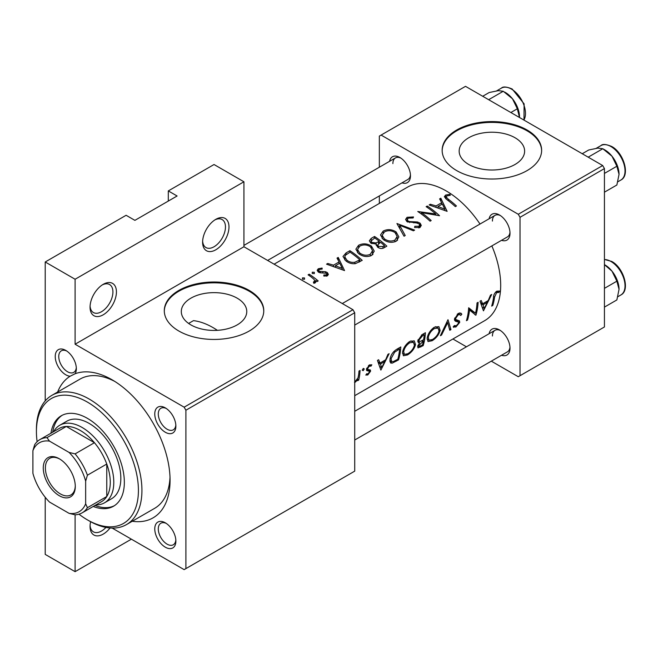 <?xml version="1.0" encoding="UTF-8"?>
<svg xmlns="http://www.w3.org/2000/svg" width="658" height="658" viewBox="0 0 658 658"><rect width="100%" height="100%" fill="white"/><g stroke="black" fill="none" stroke-linecap="round" stroke-linejoin="round"><path stroke-width="0.99" d="M202.606 242.185A18.654 10.767 -60 0 1 215.791 219.344A18.654 10.767 -60 0 1 228.984 226.961A18.654 10.767 -60 0 1 215.791 249.801A18.654 10.767 -60 0 1 202.606 242.185M202.639 241.116A16.162 9.335 120 0 0 205.954 247.556A16.162 9.335 120 0 0 218.407 243.23A16.162 9.335 120 0 0 225.464 226.961A16.162 9.335 120 0 0 222.116 219.558A16.162 9.335 120 0 0 214.886 219.904M90.056 307.171A18.654 10.767 -60 0 1 103.24 284.322A18.654 10.767 -60 0 1 116.433 291.938A18.654 10.767 -60 0 1 103.24 314.787A18.654 10.767 -60 0 1 90.056 307.171M90.088 306.102A16.162 9.335 120 0 0 93.403 312.542A16.162 9.335 120 0 0 105.856 308.207A16.162 9.335 120 0 0 112.913 291.938A16.162 9.335 120 0 0 109.565 284.536A16.162 9.335 120 0 0 102.335 284.889M110.051 527.979A18.654 10.767 -60 0 1 96.759 535.867A18.654 10.767 -60 0 1 90.056 526.482A18.654 10.767 -60 0 1 90.623 521.712M515.033 164.475A32.727 18.893 0 0 0 524.623 151.118A32.727 18.893 0 0 0 504.415 133.656A32.727 18.893 0 0 0 468.751 137.752A32.727 18.893 0 0 0 459.161 151.118A32.727 18.893 0 0 0 479.369 168.571A32.727 18.893 0 0 0 515.033 164.475M527.066 170.611A49.737 28.713 0 0 0 541.633 150.304A49.737 28.713 0 0 0 510.929 123.77A49.737 28.713 0 0 0 456.718 129.996A49.737 28.713 0 0 0 442.151 150.304A49.737 28.713 0 0 0 472.855 176.838A49.737 28.713 0 0 0 527.066 170.611M541.624 150.707A49.737 28.713 0 0 0 510.6 124.51A49.737 28.713 0 0 0 456.718 130.81A49.737 28.713 0 0 0 442.16 150.707M217.387 330.332A74.609 43.074 -120 0 0 212.978 327.577A74.609 43.074 -120 0 0 193.485 320.635L188.616 323.44M237.176 324.896A32.727 18.893 0 0 0 246.766 311.538A32.727 18.893 0 0 0 226.558 294.077A32.727 18.893 0 0 0 190.894 298.173A32.727 18.893 0 0 0 181.304 311.538A32.727 18.893 0 0 0 201.512 328.992A32.727 18.893 0 0 0 237.176 324.896M249.209 331.032A49.737 28.713 0 0 0 263.776 310.724A49.737 28.713 0 0 0 233.072 284.19A49.737 28.713 0 0 0 178.861 290.417A49.737 28.713 0 0 0 164.294 310.724A49.737 28.713 0 0 0 194.998 337.258A49.737 28.713 0 0 0 249.209 331.032M263.768 311.127A49.737 28.713 0 0 0 232.743 284.93A49.737 28.713 0 0 0 178.861 291.231A49.737 28.713 0 0 0 164.303 311.127M55.231 356.513A14.92 8.612 60 0 1 65.784 350.418A14.92 8.612 60 0 1 76.336 368.694A14.92 8.612 60 0 1 75.053 373.785L70.143 376.22A14.92 8.612 60 0 1 55.231 356.513M66.705 351.002A12.436 7.18 -120 0 0 61.326 350.821A12.436 7.18 -120 0 0 58.751 356.513A12.436 7.18 -120 0 0 64.18 369.031A12.436 7.18 -120 0 0 73.762 372.362A12.436 7.18 -120 0 0 76.295 367.616M154.77 413.981A14.92 8.612 60 0 1 165.322 407.886A14.92 8.612 60 0 1 175.875 426.162A14.92 8.612 60 0 1 165.322 432.257A14.92 8.612 60 0 1 154.77 413.981M166.244 408.462A12.436 7.18 -120 0 0 160.865 408.289A12.436 7.18 -120 0 0 158.29 413.981A12.436 7.18 -120 0 0 163.719 426.491A12.436 7.18 -120 0 0 173.301 429.822A12.436 7.18 -120 0 0 175.834 425.076M154.77 528.917A14.92 8.612 60 0 1 165.322 522.822A14.92 8.612 60 0 1 175.875 541.098A14.92 8.612 60 0 1 165.322 547.193A14.92 8.612 60 0 1 154.77 528.917M166.244 523.398A12.436 7.18 -120 0 0 160.865 523.225A12.436 7.18 -120 0 0 158.29 528.917A12.436 7.18 -120 0 0 163.719 541.427A12.436 7.18 -120 0 0 173.301 544.758A12.436 7.18 -120 0 0 175.834 540.012M489.116 333.713A14.92 8.612 60 0 1 499.455 329.913A14.92 8.612 60 0 1 510.008 348.189A14.92 8.612 60 0 1 501.544 355.246M500.376 330.489A12.436 7.18 -120 0 0 494.997 330.316A12.436 7.18 -120 0 0 492.423 336.008M489.116 218.777A14.92 8.612 60 0 1 499.455 214.977A14.92 8.612 60 0 1 510.008 233.253A14.92 8.612 60 0 1 501.544 240.31M500.376 215.553A12.436 7.18 -120 0 0 494.997 215.38A12.436 7.18 -120 0 0 492.423 221.072M389.577 161.309A14.92 8.612 60 0 1 399.916 157.509A14.92 8.612 60 0 1 410.469 175.785A14.92 8.612 60 0 1 402.013 182.85M400.837 158.093A12.436 7.18 -120 0 0 395.458 157.912A12.436 7.18 -120 0 0 392.884 163.603M57.633 392.028A82.069 47.384 60 0 1 70.143 376.22M75.053 373.785A82.069 47.384 60 0 1 112.041 379.765A82.069 47.384 60 0 1 170.068 480.282A82.069 47.384 60 0 1 132.25 521.259M114.739 381.393A74.609 43.074 -120 0 0 80.005 379.115L51.867 395.359A74.609 43.074 60 0 1 89.175 399.052A74.609 43.074 60 0 1 137.917 464.803A74.609 43.074 60 0 1 126.484 524.591A74.609 43.074 60 0 1 89.175 520.897L87.415 519.878A72.125 41.643 -120 0 0 138.419 490.432A72.125 41.643 -120 0 0 87.415 402.104A72.125 41.643 -120 0 0 36.42 431.549A72.125 41.643 -120 0 0 37.119 441.699M483.465 310.847L491.699 294.455L490.49 295.154L488.22 300.558L482.643 303.782L481.22 300.509L480.019 301.2L483.465 310.847M454.497 319.846L458.157 321.968L458.593 323.119L456.372 325.718L454.39 325.529L453.197 326.861L455.879 327.026L459.712 322.428L459.465 320.907L455.871 319.533L455.591 318.48L458.215 314.804L459.942 314.672L460.715 315.495L461.826 314.211L460.839 313.101L458.305 313.397L454.489 319.105L455.361 321.178L458.239 322.009L454.489 319.846M454.53 318.826L456.274 319.837L454.538 318.76M453.197 326.861L453.74 327.371M454.908 325.957L454.39 325.529M432.158 340.721C436.328 338.089 438.985 334.651 440.136 330.415L438.886 326.623L434.412 327.19C430.505 329.954 428.103 333.54 427.19 337.949L428.004 341.568L432.158 340.721L431.146 340.137M407.541 354.933C411.702 352.301 414.367 348.872 415.519 344.627L414.269 340.836L409.786 341.403C405.887 344.167 403.477 347.753 402.564 352.162L403.387 355.781L407.541 354.933L406.529 354.349M354.851 381.813L355.394 382.134L357.927 379.345A77.101 44.514 60 0 1 357.631 380.702L358.733 380.061A77.101 44.514 -120 0 0 360.074 370.454L358.972 371.087A77.101 44.514 60 0 1 358.692 374.418L358.034 377.832L354.506 382.372M365.774 374.994L367.789 374.978L370.569 371.235L370.405 370.01L367.806 369.393L367.6 368.628L369.327 366.119L371.022 366.136L371.836 364.795L369.352 364.927L366.49 369.319L366.736 370.586L369.303 371.235L369.459 371.918L368.036 373.843L366.679 373.76L365.963 375.118M369.154 365.05L371.022 366.136M367.88 369.442L366.596 368.694L367.88 369.442M492.776 305.468A77.101 44.514 -120 0 0 494.586 297.062L496.65 292.613L498.929 292.456L499.669 291.042L496.798 291.173C494.553 292.958 493.459 295.088 493.5 297.564A77.101 44.514 60 0 1 491.674 306.11L492.776 305.468L491.995 305.016M380.883 370.076L389.117 353.683L387.907 354.382L385.637 359.786L380.061 363.01L378.638 359.737L377.437 360.428L380.883 370.076M363.158 370.684L364.277 368.957L363.323 368.406L362.221 370.141L363.158 370.684M364.277 368.957L363.323 368.406L364.277 368.957M400.796 346.939L396.98 349.143C393.089 351.536 390.753 354.917 389.972 359.284L390.655 363.027L392.3 363.126L398.559 359.868A77.101 44.514 -120 0 0 400.796 346.939M423.176 345.656A77.101 44.514 -120 0 0 425.413 332.726L422.082 334.651L417.814 340.762L418.381 342.686L419.681 342.736L417.698 346.256L417.995 347.901L423.176 345.656L422.28 345.137M450.96 329.617L447.983 319.698L440.383 335.72L441.567 335.037L447.67 322.626L449.776 330.3L450.96 329.617L449.488 328.77M478.127 302.293L477.025 302.935A77.101 44.514 60 0 1 475.52 313.224L468.66 307.763A77.101 44.514 60 0 1 466.423 320.685L467.525 320.051A77.101 44.514 -120 0 0 469.532 310.017L475.89 315.223A77.101 44.514 -120 0 0 478.127 302.293M354.72 395.688L484.716 320.635A77.101 44.514 -120 0 0 500.689 285.342A77.101 44.514 -120 0 0 491.863 245.903M480.003 224.033A77.101 44.514 -120 0 0 407.623 187.094L274.106 264.179M447.127 211.35L440.811 198.198L439.61 198.897L441.683 202.713L436.098 205.938L430.34 204.251L429.131 204.942L447.127 211.35M413.52 216.943L407.088 217.288L405.583 219.427L406.899 221.581L416.654 222.98L419.056 223.86L419.664 225.028L418.809 226.286L414.828 226.278L414.581 227.512L419.944 227.52L421.293 225.431L420.108 223.177L417.542 221.993L409.671 221.59L408.018 220.956L407.228 219.657L408.347 218.119L413.101 217.979L413.52 216.943M396.231 241.215L398.871 236.921L396.1 231.92C391.823 229.206 387.521 228.926 383.186 231.081L380.497 234.964L383.211 239.438C387.496 242.522 391.831 243.115 396.231 241.215M371.606 255.427L374.254 251.134L371.474 246.133C367.205 243.419 362.903 243.139 358.569 245.294L355.879 249.185L358.594 253.651C362.879 256.735 367.213 257.327 371.606 255.427M344.545 270.578L338.228 257.426L337.028 258.125L339.1 261.942L333.516 265.166L327.75 263.48L326.549 264.171L344.545 270.578M314.318 273.596L314.318 272.305L312.27 272.223L312.27 273.489L314.318 273.596L314.318 272.305L314.318 273.596M312.27 272.223L312.27 273.489L312.27 272.223M304.531 279.247L304.531 277.956L302.483 277.873L302.483 279.14L304.531 279.247L304.531 277.956L304.531 279.247M302.483 277.873L302.483 279.14L302.483 277.873M318.184 280.933A77.101 44.514 -120 0 0 309.194 274.189L308.084 274.83A77.101 44.514 60 0 1 311.111 276.903L313.998 279.329L314.713 280.9L313.422 282.118L313.776 283.269L315.042 282.973L315.93 281.468L315.758 280.464A77.101 44.514 60 0 1 317.082 281.575L318.184 280.933M323.851 276.08L327.437 275.825L328.391 274.378L327.347 272.56L325.546 271.713L319.319 271.351L318.768 270.438L319.459 269.435L322.19 269.056L322.091 268.061L318.299 268.744L317.172 270.315L318.258 272.017L320.068 272.782L326.286 273.234L326.787 274.156L326.327 274.896L323.826 275.019L323.851 276.08M349.908 250.682L346.092 252.886L342.999 256.488L345.804 260.815C348.526 263.06 351.717 264.006 355.386 263.652L362.221 260.371A77.101 44.514 -120 0 0 349.908 250.682L349.908 252.253M376.277 245.492L376.277 244.102L377.478 247.079C379.896 248.806 382.216 248.963 384.436 247.54L386.838 246.158A77.101 44.514 -120 0 0 374.525 236.469L371.202 238.393L369.344 240.795L370.767 243.073L376.277 244.102L376.154 244.792M414.614 230.119L396.939 223.531L404.045 236.222L405.221 235.539L399.628 225.258L413.43 230.802L414.614 230.119M427.239 206.036L426.137 206.678A77.101 44.514 60 0 1 435.802 213.99L417.772 211.506A77.101 44.514 60 0 1 430.085 221.187L431.187 220.553A77.101 44.514 -120 0 0 421.498 212.649L439.552 215.725A77.101 44.514 -120 0 0 427.239 206.036L427.239 207.41M456.438 205.97A77.101 44.514 -120 0 0 448.246 199.152L446.124 196.906L446.782 195.928L450.261 195.311L449.965 194.283L445.581 195.064L444.331 196.734L447.021 199.703A77.101 44.514 60 0 1 455.336 206.612L456.438 205.97M131.378 539.173L75.102 571.662L45.213 554.398L45.213 497.251M45.213 400.919L45.213 261.983L126.106 215.281L134.898 220.356L177.101 195.994L168.308 190.919L168.308 201.068M185.901 568.611L354.72 471.144L354.72 312.756L185.901 410.222L185.901 568.611L184.141 569.631L112.173 528.078M491.312 361.16L518.274 376.721L604.439 326.968L604.439 168.58L520.026 217.313L518.274 214.269L602.687 165.536L465.51 86.338L379.345 136.091L379.345 167.214M518.274 214.269L381.097 135.071M379.345 203.421L379.345 195.936M466.44 346.799L452.926 338.993M520.026 375.702L520.026 217.313M602.687 165.536L604.439 168.58M354.72 440.013L507.433 351.849A12.436 7.18 -120 0 0 509.966 347.103M267.625 260.436L407.894 179.453A12.436 7.18 -120 0 0 410.428 174.707M354.72 325.085L507.433 236.913A12.436 7.18 -120 0 0 509.966 232.167M185.901 410.222L184.141 407.179L75.102 344.224L75.102 279.247L45.213 261.983M184.141 407.179L352.959 309.704L243.929 246.758L75.102 344.224M168.308 190.919L214.031 164.516L243.929 181.781L243.929 246.758M75.102 571.662L75.102 514.803L69.074 513.347A39.793 22.972 -120 0 0 85.655 503.773L85.655 481.163A39.793 22.972 -120 0 0 69.074 452.424L49.49 441.123A39.793 22.972 -120 0 0 32.9 450.697L32.9 473.308A39.793 22.972 -120 0 0 49.49 502.046L69.074 513.347M352.959 309.704L354.72 312.756M126.484 524.591L154.614 508.346A74.609 43.074 -120 0 0 170.011 477.124M75.102 279.247L243.929 181.781M90.088 525.413A16.162 9.335 120 0 0 93.403 531.845A16.162 9.335 120 0 0 105.954 527.42M309.194 275.562L309.194 274.189M315.758 282.233L315.758 280.464M314.146 283.236L314.146 281.928M326.327 276.179L326.327 274.896M318.299 272.042L318.299 268.744M322.091 269.048L322.091 268.061M319.319 272.568L319.319 271.351M320.479 272.84L320.479 271.787M322.774 272.807L322.774 271.68M325.546 272.856L325.546 271.713M327.347 275.866L327.347 272.56M327.75 264.491L327.75 263.48M333.516 266.251L333.516 265.166M339.1 263.619L339.1 261.942M338.228 260.305L338.228 257.426M342.234 268.365L335.358 265.774L339.758 263.233L342.234 268.365L342.234 269.566M335.358 266.885L335.358 265.774M350.064 252.162A77.101 44.514 60 0 1 359.852 259.861L354.859 262.229C351.89 262.723 349.242 262.04 346.914 260.181L344.776 256.891L345.45 255.222L350.064 252.162M359.852 261.736L359.852 259.861M354.859 263.726L354.859 262.229M346.914 261.604L346.914 260.181M371.474 247.836L371.474 246.133M372.551 254.004L372.963 254.366M358.569 247.095L358.569 245.294M370.289 254.292C366.736 255.872 363.208 255.444 359.704 253.017L357.524 249.448L359.877 246.1C363.372 244.348 366.876 244.57 370.38 246.775L372.551 250.657L370.289 254.292L370.289 256.044M359.704 254.432L359.704 253.017M374.525 238.04L374.525 236.469M371.202 240.417L371.202 238.393M384.469 245.64L382.972 246.511L378.556 246.429L377.75 244.924L380.53 242.284A77.101 44.514 60 0 1 384.469 245.64L384.469 247.523M382.972 248.239L382.972 246.511M378.556 247.819L378.556 246.429M379.263 241.28L376.08 242.917L371.869 242.432L371.046 241.034L374.69 237.949A77.101 44.514 60 0 1 379.263 241.28L379.263 243.032M376.08 244.134L376.08 242.917M371.869 243.707L371.869 242.432M396.1 233.623L396.1 231.92M397.169 239.792L397.58 240.154M383.186 232.883L383.186 231.081M394.915 240.08C391.354 241.659 387.825 241.231 384.321 238.805L382.15 235.235L384.494 231.887C387.99 230.136 391.494 230.358 394.997 232.562L397.169 236.444L394.915 240.08L394.915 241.823M384.321 240.219L384.321 238.805M399.628 227.939L399.628 225.258M407.088 221.705L407.088 217.288M408.018 222.19L408.018 220.956M409.671 222.659L409.671 221.59M417.542 223.12L417.542 221.993M420.108 227.413L420.108 223.177M414.828 227.578L414.828 226.278M418.809 227.948L418.809 226.286M421.498 214.08L421.498 212.649M435.802 215.051L435.802 213.99M430.34 205.263L430.34 204.251M436.098 207.023L436.098 205.938M441.683 204.391L441.683 202.713M440.811 201.077L440.811 198.198M444.816 209.137L437.948 206.546L442.349 204.013L444.816 209.137L444.816 210.338M437.948 207.657L437.948 206.546M445.581 198.584L445.581 195.064M449.965 195.327L449.965 194.283M496.749 291.206L498.929 292.456M496.157 291.601L497.44 292.349M495.655 292.045L496.65 292.613M378.087 361.875L380.061 363.01M381.64 367.633L380.447 364.022L384.848 361.481L381.64 367.633L379.937 366.646M378.539 362.92L380.447 364.022M383.779 360.864L384.848 361.481M366.383 374.172L367.789 374.978M368.439 365.609L369.327 366.119M366.769 368.151L367.6 368.628M366.555 368.916L370.569 371.235M357.878 379.567L358.733 380.061M357.459 379.074L357.927 379.345M397.662 359.35L398.559 359.868M389.881 361.727L392.3 363.126M399.595 348.987A77.101 44.514 60 0 1 397.819 359.26L393.27 361.596L391.666 361.579L391.074 358.651L394.636 352.178L399.595 348.987L398.427 348.312M390.21 358.149L391.074 358.651M393.698 351.635L394.636 352.178M414.482 344.027L415.519 344.627M407.861 353.724L404.366 354.391L403.675 351.528C404.464 347.918 406.488 345.006 409.745 342.785L413.463 342.3L414.417 345.269C413.463 348.748 411.275 351.569 407.861 353.724M402.819 351.035L403.675 351.528M408.651 342.16L409.745 342.785M417.805 341.65L419.681 342.736M422.444 345.047L418.965 346.527L418.809 345.598L423.382 341.033A77.101 44.514 60 0 1 422.444 345.047M418.069 345.17L418.809 345.598M421.581 340.852L422.633 341.461M422.346 340.433L423.382 341.033M423.612 339.709L420.602 341.305L419.327 341.346L418.924 340.12L422.642 335.679L424.213 334.766A77.101 44.514 60 0 1 423.612 339.709M418.06 339.627L418.924 340.12M421.498 335.021L422.642 335.679M423.045 334.091L424.213 334.766M439.1 329.814L440.136 330.415M432.479 339.512L428.983 340.178L428.292 337.315C429.09 333.705 431.113 330.785 434.362 328.572L438.08 328.087L439.034 331.056C438.08 334.535 435.892 337.348 432.479 339.512M427.437 336.822L428.292 337.315M433.277 327.947L434.362 328.572M446.93 322.19L447.67 322.626M440.983 334.7L441.567 335.037M459.564 312.912L461.826 314.211M457.195 314.211L458.215 314.804M454.736 317.987L455.591 318.48M454.472 319.401L459.712 322.428M454.012 325.957L455.879 327.026M454.67 320.446L456.759 321.655M471.202 310.74L471.202 311.423M474.862 314.623L475.89 315.223M468.537 309.441L469.532 310.017M466.744 319.599L467.525 320.051M468.586 308.89L475.52 313.224M480.677 302.647L482.643 303.782M484.23 308.405L483.038 304.794L487.43 302.252L484.23 308.405L482.52 307.418M481.121 303.692L483.038 304.794M486.361 301.635L487.43 302.252M93.222 506.454A52.229 30.153 -120 0 0 113.53 506.224A52.229 30.153 -120 0 0 121.533 464.367A52.229 30.153 -120 0 0 87.415 418.348A52.229 30.153 -120 0 0 61.301 415.757A52.229 30.153 -120 0 0 50.946 433.227M94.982 505.443A52.229 30.153 -120 0 0 114.393 505.689M78.976 514.194A72.125 41.643 -120 0 0 87.415 519.878L89.175 520.897M36.42 431.549L36.42 429.518A74.609 43.074 60 0 1 51.867 395.359M53.643 431.664A44.769 25.843 60 0 1 59.755 425.265L66.795 421.202A44.769 25.843 60 0 1 89.175 423.423A44.769 25.843 60 0 1 118.424 462.87A44.769 25.843 60 0 1 111.556 498.748L104.523 502.802A44.769 25.843 60 0 1 95.92 504.9M62.197 415.28A52.229 30.153 -120 0 0 52.706 432.207M510.855 112.518L517.328 108.776L519.499 117.502M488.655 99.703L503.255 91.273L512.467 98.766L517.328 108.776M482.709 96.265L489.182 92.531L498.394 90.639L503.255 91.273M519.507 116.902A19.904 11.49 -120 0 0 512.467 98.766A19.904 11.49 -120 0 0 504.612 92.079M604.439 264.664L612.006 271.17A19.904 11.49 -120 0 0 604.973 264.927L604.439 264.623M604.439 288.352L616.867 281.18L619.038 289.306L616.867 299.941L604.439 307.113M619.038 289.306A19.904 11.49 60 0 0 612.006 271.17L616.867 281.18M619.038 174.37A19.904 11.49 60 0 0 612.006 156.234A19.904 11.49 -120 0 0 604.973 149.991L602.794 148.741L612.006 156.234L616.867 166.244L619.038 174.37L616.867 185.005L604.439 192.177M604.439 173.416L616.867 166.244M588.194 157.163L602.794 148.741L597.933 148.108L588.721 149.991L582.248 153.733M59.278 458.758L59.278 458.758A22.635 13.07 60 0 1 75.283 486.476A22.635 13.07 60 0 1 59.278 495.713A22.635 13.07 60 0 1 43.272 467.994A22.635 13.07 60 0 1 59.278 458.758M59.812 459.078A21.138 12.206 -120 0 0 49.761 458.322A21.138 12.206 -120 0 0 46.521 475.257A21.138 12.206 -120 0 0 60.33 493.887A21.138 12.206 -120 0 0 70.908 494.931A21.138 12.206 -120 0 0 75.275 485.851M85.655 503.773L87.415 507.696A42.276 24.412 60 0 1 82.176 512.837L101.521 501.667A42.276 24.412 -120 0 0 106.761 496.527L106.761 464.038A42.276 24.412 -120 0 0 94.448 442.711A42.276 24.412 -120 0 0 80.383 430.529A42.276 24.412 -120 0 0 66.31 426.466A42.276 24.412 -120 0 0 59.245 428.44L39.899 439.602A42.276 24.412 60 0 1 46.965 437.636L49.49 441.123M59.755 425.265A44.769 25.843 60 0 1 82.143 427.486A44.769 25.843 60 0 1 111.383 466.933A44.769 25.843 60 0 1 104.523 502.802M69.074 452.424L75.102 453.88L94.448 442.711L66.31 426.466L46.965 437.636M87.415 507.696L106.761 496.527A42.276 24.412 -120 0 0 106.761 464.038L87.415 475.208L85.655 481.163M32.9 450.697L34.66 444.742A42.276 24.412 60 0 1 39.899 439.602M75.102 453.88A42.276 24.412 60 0 1 87.415 475.208M82.176 512.837A42.276 24.412 60 0 1 75.102 514.803M346.092 254.63L346.092 252.886M358.988 262.221L358.988 260.354M378.531 243.542L378.531 241.708M413.857 222.93L413.857 221.804M448.246 200.624L448.246 199.152M493.648 296.511L494.586 297.062M366.506 370.043L368.176 370.997M395.137 360.765L396.075 361.3M397.013 349.127L398.18 349.801M419.796 346.47L420.775 347.037M523.883 120.044A19.896 11.49 -120 0 0 511.414 89.077A19.896 11.49 -120 0 0 501.462 88.098C503.025 86.379 506.586 86.683 512.163 89.003L524.113 103.874L523.982 120.093M604.439 259.458L611.693 261.407C623.751 267.732 630.413 290.425 620.897 294.957A19.896 11.49 -120 0 0 623.949 279.017A19.896 11.49 -120 0 0 610.945 261.481A19.896 11.49 -120 0 0 604.439 259.565M601.001 145.558C602.563 143.847 606.125 144.151 611.693 146.471C623.751 152.796 630.413 175.489 620.897 180.021A19.896 11.49 -120 0 0 623.949 164.081A19.896 11.49 -120 0 0 610.945 146.545A19.896 11.49 -120 0 0 601.001 145.558L596.222 148.321M314.713 280.999L314.713 283.121M326.787 274.156L326.787 276.08M318.768 270.438L318.768 272.33M344.776 256.891L344.776 259.918M357.524 249.448L357.524 252.697M372.551 250.657L372.551 254.761M377.75 244.924L377.75 247.301M371.038 241.034L371.038 243.254M382.15 235.235L382.15 238.484M397.169 236.444L397.169 240.548M407.228 219.657L407.228 221.795M419.664 225.028L419.664 227.66M446.124 196.906L446.124 199.029M391.617 361.555L389.824 360.518M404.366 354.391L402.441 353.272M413.463 342.3L410.937 340.844M418.932 346.511L417.805 345.861M419.327 341.346L417.855 340.499M428.983 340.17L427.058 339.059M438.08 328.087L435.563 326.631M459.942 314.672L458.026 313.57M454.793 325.891L454.316 325.611M494.997 215.38L342.283 303.544M501.462 88.098L496.683 90.853M354.72 411.299L494.997 330.316M620.897 294.957L617.887 296.7M243.929 245.393L395.458 157.912M620.897 180.021L617.887 181.764"/></g></svg>
